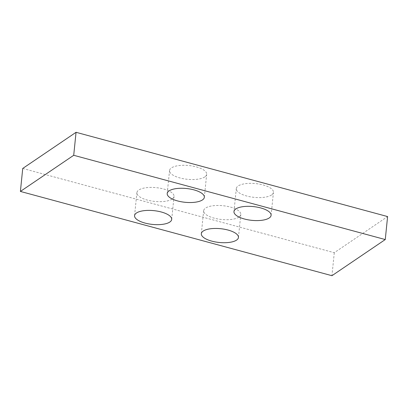 <?xml version="1.0" encoding="UTF-8"?>
<svg xmlns="http://www.w3.org/2000/svg" width="408" height="408" viewBox="0 0 408 408"><rect width="100%" height="100%" fill="white"/><g stroke="black" fill="none" stroke-linecap="round" stroke-linejoin="round"><path stroke-width="0.31" stroke-dasharray="2.04 1.53" d="M271.56 194.983A18.661 6.921 5.8 0 1 250.339 196.819A18.661 6.921 5.8 0 1 236.303 188.583A18.661 6.921 5.8 0 1 238.18 185.956A18.661 6.921 5.8 0 1 259.396 184.125A18.661 6.921 5.8 0 1 273.436 192.357A18.661 6.921 5.8 0 1 271.56 194.983M238.915 217.112A18.661 6.921 5.8 0 1 217.699 218.943A18.661 6.921 5.8 0 1 203.658 210.712A18.661 6.921 5.8 0 1 205.535 208.085A18.661 6.921 5.8 0 1 226.756 206.249A18.661 6.921 5.8 0 1 240.791 214.486A18.661 6.921 5.8 0 1 238.915 217.112M204.801 176.929A18.661 6.921 5.8 0 1 183.58 178.76A18.661 6.921 5.8 0 1 169.544 170.529A18.661 6.921 5.8 0 1 171.421 167.902A18.661 6.921 5.8 0 1 192.637 166.066A18.661 6.921 5.8 0 1 206.672 174.298A18.661 6.921 5.8 0 1 204.801 176.929M172.156 199.058A18.661 6.921 5.8 0 1 150.94 200.889A18.661 6.921 5.8 0 1 136.899 192.658A18.661 6.921 5.8 0 1 138.776 190.026A18.661 6.921 5.8 0 1 159.992 188.195A18.661 6.921 5.8 0 1 174.032 196.427A18.661 6.921 5.8 0 1 172.156 199.058M22.736 168.448L334.285 252.71L387.6 216.566M334.285 252.71L331.949 275.696M171.697 219.417L174.032 196.427M204.342 197.288L206.672 174.298M238.456 237.471L240.791 214.486M271.101 215.342L273.436 192.357M134.564 215.643L136.899 192.658M167.209 193.514L169.544 170.529M201.328 233.702L203.658 210.712M233.968 211.574L236.303 188.583"/><path stroke-width="0.61" d="M73.715 155.29L76.051 132.304L387.6 216.566L385.264 239.552L73.715 155.29L20.4 191.434L22.736 168.448L76.051 132.304M20.4 191.434L331.949 275.696L385.264 239.552M235.844 208.942A18.661 6.921 -174.2 0 0 233.968 211.574A18.661 6.921 -174.2 0 0 248.008 219.805A18.661 6.921 -174.2 0 0 269.224 217.974A18.661 6.921 -174.2 0 0 271.101 215.342A18.661 6.921 -174.2 0 0 257.06 207.111A18.661 6.921 -174.2 0 0 235.844 208.942M203.199 231.071A18.661 6.921 -174.2 0 0 201.328 233.702A18.661 6.921 -174.2 0 0 215.363 241.934A18.661 6.921 -174.2 0 0 236.579 240.098A18.661 6.921 -174.2 0 0 238.456 237.471A18.661 6.921 -174.2 0 0 224.42 229.24A18.661 6.921 -174.2 0 0 203.199 231.071M169.085 190.888A18.661 6.921 -174.2 0 0 167.209 193.514A18.661 6.921 -174.2 0 0 181.244 201.751A18.661 6.921 -174.2 0 0 202.465 199.915A18.661 6.921 -174.2 0 0 204.342 197.288A18.661 6.921 -174.2 0 0 190.301 189.057A18.661 6.921 -174.2 0 0 169.085 190.888M136.44 213.017A18.661 6.921 -174.2 0 0 134.564 215.643A18.661 6.921 -174.2 0 0 148.604 223.875A18.661 6.921 -174.2 0 0 169.82 222.044A18.661 6.921 -174.2 0 0 171.697 219.417A18.661 6.921 -174.2 0 0 157.661 211.181A18.661 6.921 -174.2 0 0 136.44 213.017"/></g></svg>
